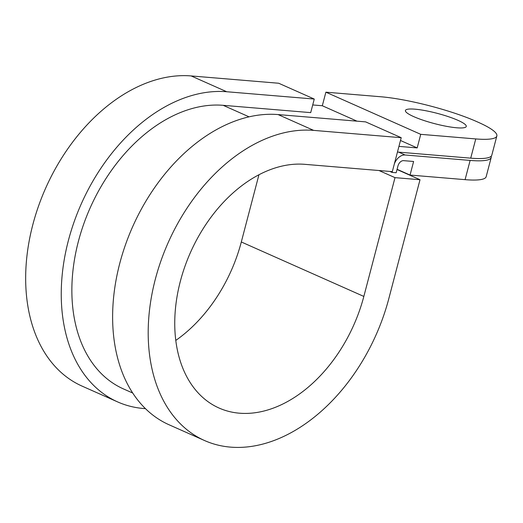 <?xml version="1.0" encoding="UTF-8"?>
<svg xmlns="http://www.w3.org/2000/svg" width="523" height="523" viewBox="0 0 523 523"><rect width="100%" height="100%" fill="white"/><g stroke="black" fill="none" stroke-linecap="round" stroke-linejoin="round"><path stroke-width="0.78" d="M392.211 171.629L392.008 172.4L396.173 172.747L397.957 165.961A5.936 4.06 -66 0 1 403.606 160.653L413.615 161.483L410.052 175.061L465.084 179.657A70.01 11.826 14.7 0 0 486.168 176.696L491.208 157.462A70.01 11.826 -165.3 0 1 470.131 160.424L465.084 179.657M394.368 163.81A11.866 8.126 -66 0 1 405.09 154.991L470.131 160.424M400.487 140.491L417.177 147.911L420.734 134.333L475.767 138.928L470.72 158.162A70.01 11.826 14.7 0 0 491.803 155.2L496.85 135.967A70.01 11.826 -165.3 0 1 475.767 138.928M357 121.166L322.318 105.751L325.881 92.179L420.734 134.333M414.896 109.17A31.445 5.315 -165.3 0 1 448.486 116.701A31.445 5.315 -165.3 0 1 466.261 126.455A31.445 5.315 -165.3 0 1 434.495 123.618A31.445 5.315 -165.3 0 1 405.423 110.497A31.445 5.315 -165.3 0 1 414.896 109.17M325.881 92.179L380.907 96.768A70.01 11.826 -165.3 0 1 476.741 121.604L478.323 122.31A70.01 11.826 -165.3 0 1 496.85 135.967M397.081 169.295L410.052 175.061M395.002 177.643L363.838 296.43A130.534 89.355 -66 0 1 219.104 408.051A130.534 89.355 -66 0 1 184.835 266.645A130.534 89.355 -66 0 1 304.765 164.327L392.315 171.636L401.219 137.699L313.669 130.384A166.131 113.726 -66 0 0 161.032 260.611A166.131 113.726 -66 0 0 204.65 440.582A166.131 113.726 -66 0 0 388.851 298.522L420.015 179.729L395.002 177.643L378.985 170.524M258.95 174.734L241.312 241.972A130.534 89.355 -66 0 1 175.806 340.408M397.022 169.511L420.015 179.729M392.008 172.4L389.825 171.426M117.695 401.939L82.124 386.131A166.131 113.726 -66 0 1 38.506 206.154A166.131 113.726 -66 0 1 191.143 75.933L278.694 83.242L314.264 99.05L226.721 91.741A166.131 113.726 -66 0 0 74.083 221.968A166.131 113.726 -66 0 0 117.695 401.939A166.131 113.726 -66 0 0 145.479 408.646M204.65 440.582L169.073 424.774A166.131 113.726 -66 0 1 125.461 244.803A166.131 113.726 -66 0 1 278.099 114.576L365.649 121.885L401.219 137.699M314.264 99.05L310.701 112.628L223.158 105.319L249.053 116.825M132.764 393.054L123.48 388.929A151.892 103.979 -66 0 1 83.602 224.38A151.892 103.979 -66 0 1 223.158 105.319M470.72 158.162L397.454 152.043M322.318 105.751L312.721 104.946M417.177 147.911L398.938 146.388M491.175 156.246A70.01 11.826 -165.3 0 1 491.208 157.462M398.689 152.147L405.09 154.991M363.838 296.43L241.312 241.972M191.143 75.933L226.721 91.741M278.099 114.576L313.669 130.384"/></g></svg>

